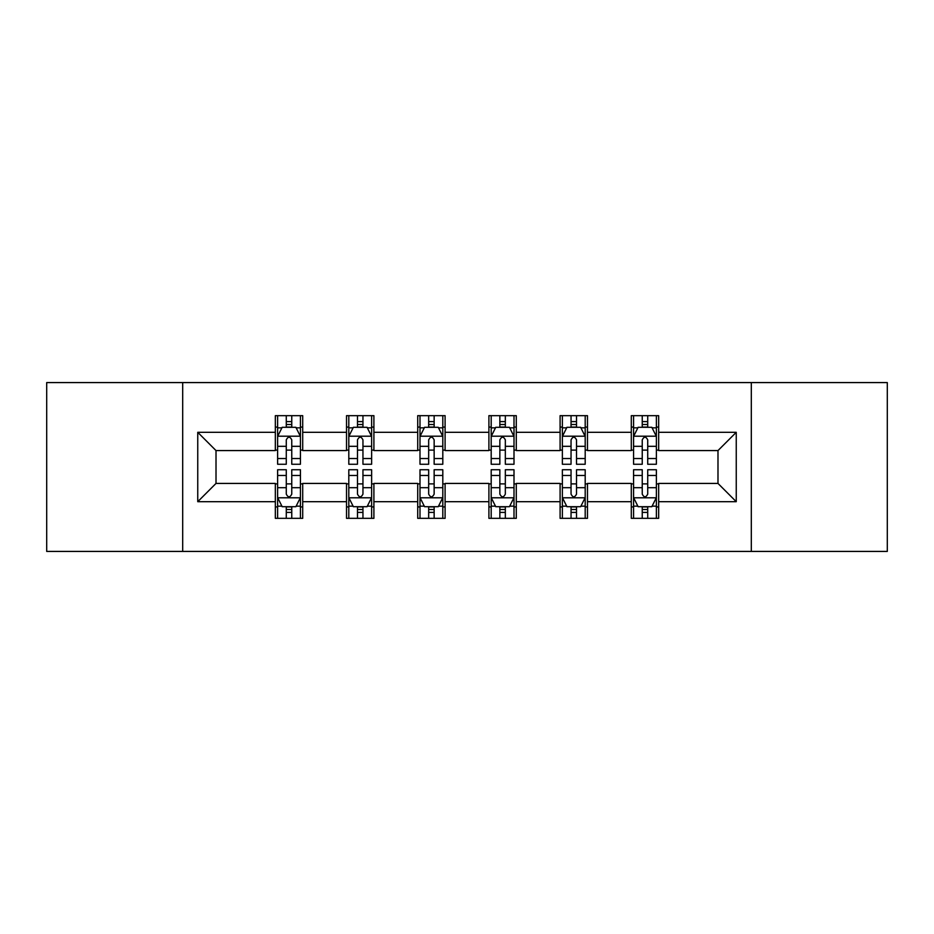 <?xml version="1.0" encoding="UTF-8"?>
<svg xmlns="http://www.w3.org/2000/svg" width="934" height="934" viewBox="0 0 934 934"><rect width="100%" height="100%" fill="white"/><g stroke="black" fill="none" stroke-linecap="round" stroke-linejoin="round"><path stroke-width="1.4" d="M751.31 551.422L887.3 551.422L887.3 382.578L751.31 382.578L751.31 551.422L182.69 551.422L182.69 382.578L46.7 382.578L46.7 551.422L182.69 551.422M751.31 382.578L182.69 382.578M658.668 432.314L658.668 415.665L631.291 415.665L631.291 432.314L587.474 432.314L587.474 415.665L560.096 415.665L560.096 432.314L516.28 432.314L516.28 415.665L488.902 415.665L488.902 432.314L445.098 432.314L445.098 415.665L417.72 415.665L417.72 432.314L373.904 432.314L373.904 415.665L346.526 415.665L346.526 432.314L302.709 432.314L302.709 415.665L275.332 415.665L275.332 432.314L197.751 432.314L197.751 501.686L216.011 483.427L275.332 483.427L275.332 518.335L302.709 518.335L302.709 483.427L346.526 483.427L346.526 518.335L373.904 518.335L373.904 483.427L417.72 483.427L417.72 518.335L445.098 518.335L445.098 483.427L488.902 483.427L488.902 518.335L516.28 518.335L516.28 483.427L560.096 483.427L560.096 518.335L587.474 518.335L587.474 483.427L631.291 483.427L631.291 518.335L658.668 518.335L658.668 483.427L717.989 483.427L717.989 450.573L658.668 450.573L658.668 432.314L736.249 432.314L736.249 501.686L658.668 501.686M631.291 501.686L587.474 501.686M560.096 501.686L516.28 501.686M488.902 501.686L445.098 501.686M417.72 501.686L373.904 501.686M346.526 501.686L302.709 501.686M275.332 501.686L197.751 501.686M631.291 432.314L631.291 450.573L587.474 450.573L587.474 432.314M560.096 432.314L560.096 450.573L516.28 450.573L516.28 432.314M488.902 432.314L488.902 450.573L445.098 450.573L445.098 432.314M417.72 432.314L417.72 450.573L373.904 450.573L373.904 432.314M346.526 432.314L346.526 450.573L302.709 450.573L302.709 432.314M275.332 432.314L275.332 450.573L216.011 450.573L197.751 432.314M216.011 450.573L216.011 483.427M736.249 501.686L717.989 483.427M717.989 450.573L736.249 432.314M275.332 427.072L277.62 427.072M286.283 427.072L291.758 427.072M300.433 427.072L302.709 427.072M275.332 450.118L277.62 450.118M286.283 450.118L291.758 450.118M300.433 450.118L302.709 450.118M275.332 483.882L277.62 483.882M286.283 483.882L291.758 483.882M300.433 483.882L302.709 483.882M275.332 506.928L277.62 506.928M286.283 506.928L291.758 506.928M300.433 506.928L302.709 506.928M346.526 483.882L348.802 483.882M357.477 483.882L362.952 483.882M371.627 483.882L373.904 483.882M346.526 506.928L348.802 506.928M357.477 506.928L362.952 506.928M371.627 506.928L373.904 506.928M346.526 427.072L348.802 427.072M357.477 427.072L362.952 427.072M371.627 427.072L373.904 427.072M346.526 450.118L348.802 450.118M357.477 450.118L362.952 450.118M371.627 450.118L373.904 450.118M417.72 483.882L419.996 483.882M428.671 483.882L434.147 483.882M442.809 483.882L445.098 483.882M417.72 506.928L419.996 506.928M428.671 506.928L434.147 506.928M442.809 506.928L445.098 506.928M417.72 427.072L419.996 427.072M428.671 427.072L434.147 427.072M442.809 427.072L445.098 427.072M417.72 450.118L419.996 450.118M428.671 450.118L434.147 450.118M442.809 450.118L445.098 450.118M488.902 483.882L491.191 483.882M499.853 483.882L505.329 483.882M514.004 483.882L516.28 483.882M488.902 506.928L491.191 506.928M499.853 506.928L505.329 506.928M514.004 506.928L516.28 506.928M488.902 427.072L491.191 427.072M499.853 427.072L505.329 427.072M514.004 427.072L516.28 427.072M488.902 450.118L491.191 450.118M499.853 450.118L505.329 450.118M514.004 450.118L516.28 450.118M560.096 483.882L562.373 483.882M571.048 483.882L576.523 483.882M585.198 483.882L587.474 483.882M560.096 506.928L562.373 506.928M571.048 506.928L576.523 506.928M585.198 506.928L587.474 506.928M560.096 427.072L562.373 427.072M571.048 427.072L576.523 427.072M585.198 427.072L587.474 427.072M560.096 450.118L562.373 450.118M571.048 450.118L576.523 450.118M585.198 450.118L587.474 450.118M631.291 483.882L633.567 483.882M642.242 483.882L647.717 483.882M656.38 483.882L658.668 483.882M631.291 506.928L633.567 506.928M642.242 506.928L647.717 506.928M656.38 506.928L658.668 506.928M631.291 427.072L633.567 427.072M642.242 427.072L647.717 427.072M656.38 427.072L658.668 427.072M631.291 450.118L633.567 450.118M642.242 450.118L647.717 450.118M656.38 450.118L658.668 450.118M291.758 421.596L286.283 421.596M300.433 458.536L291.758 458.536L291.758 464.256L300.433 464.256L300.433 436.423L295.868 427.293L282.173 427.293L277.62 436.423L277.62 464.256L286.283 464.256L286.283 458.536L277.62 458.536M277.62 436.423L277.62 415.665M300.433 436.423L300.433 415.665M286.283 427.293L286.283 415.665M291.758 415.665L291.758 427.293M291.758 458.536L291.758 439.844C289.937 436.33 288.116 436.33 286.283 439.844L286.283 458.536M286.283 512.404L291.758 512.404M277.62 475.464L286.283 475.464L286.283 469.744L277.62 469.744L277.62 497.577L282.173 506.707L295.868 506.707L300.433 497.577L300.433 469.744L291.758 469.744L291.758 475.464L300.433 475.464M300.433 497.577L300.433 518.335M277.62 497.577L277.62 518.335M291.758 506.707L291.758 518.335M286.283 518.335L286.283 506.707M286.283 475.464L286.283 494.156C288.104 497.67 289.937 497.67 291.758 494.156L291.758 475.464M362.952 421.596L357.477 421.596M371.627 458.536L362.952 458.536L362.952 464.256L371.627 464.256L371.627 436.423L367.062 427.293L353.367 427.293L348.802 436.423L348.802 464.256L357.477 464.256L357.477 458.536L348.802 458.536M348.802 436.423L348.802 415.665M371.627 436.423L371.627 415.665M357.477 427.293L357.477 415.665M362.952 415.665L362.952 427.293M362.952 458.536L362.952 439.844C361.131 436.33 359.298 436.33 357.477 439.844L357.477 458.536M434.147 421.596L428.671 421.596M442.809 458.536L434.147 458.536L434.147 464.256L442.809 464.256L442.809 436.423L438.244 427.293L424.561 427.293L419.996 436.423L419.996 464.256L428.671 464.256L428.671 458.536L419.996 458.536M419.996 436.423L419.996 415.665M442.809 436.423L442.809 415.665M428.671 427.293L428.671 415.665M434.147 415.665L434.147 427.293M434.147 458.536L434.147 439.844C432.325 436.33 430.492 436.33 428.671 439.844L428.671 458.536M357.477 512.404L362.952 512.404M348.802 475.464L357.477 475.464L357.477 469.744L348.802 469.744L348.802 497.577L353.367 506.707L367.062 506.707L371.627 497.577L371.627 469.744L362.952 469.744L362.952 475.464L371.627 475.464M371.627 497.577L371.627 518.335M348.802 497.577L348.802 518.335M362.952 506.707L362.952 518.335M357.477 518.335L357.477 506.707M357.477 475.464L357.477 494.156C359.298 497.67 361.119 497.67 362.952 494.156L362.952 475.464M428.671 512.404L434.147 512.404M419.996 475.464L428.671 475.464L428.671 469.744L419.996 469.744L419.996 497.577L424.561 506.707L438.244 506.707L442.809 497.577L442.809 469.744L434.147 469.744L434.147 475.464L442.809 475.464M442.809 497.577L442.809 518.335M419.996 497.577L419.996 518.335M434.147 506.707L434.147 518.335M428.671 518.335L428.671 506.707M428.671 475.464L428.671 494.156C430.492 497.67 432.314 497.67 434.147 494.156L434.147 475.464M505.329 421.596L499.853 421.596M514.004 458.536L505.329 458.536L505.329 464.256L514.004 464.256L514.004 436.423L509.439 427.293L495.756 427.293L491.191 436.423L491.191 464.256L499.853 464.256L499.853 458.536L491.191 458.536M491.191 436.423L491.191 415.665M514.004 436.423L514.004 415.665M499.853 427.293L499.853 415.665M505.329 415.665L505.329 427.293M505.329 458.536L505.329 439.844C503.508 436.33 501.686 436.33 499.853 439.844L499.853 458.536M576.523 421.596L571.048 421.596M585.198 458.536L576.523 458.536L576.523 464.256L585.198 464.256L585.198 436.423L580.633 427.293L566.938 427.293L562.373 436.423L562.373 464.256L571.048 464.256L571.048 458.536L562.373 458.536M562.373 436.423L562.373 415.665M585.198 436.423L585.198 415.665M571.048 427.293L571.048 415.665M576.523 415.665L576.523 427.293M576.523 458.536L576.523 439.844C574.702 436.33 572.881 436.33 571.048 439.844L571.048 458.536M647.717 421.596L642.242 421.596M656.38 458.536L647.717 458.536L647.717 464.256L656.38 464.256L656.38 436.423L651.827 427.293L638.132 427.293L633.567 436.423L633.567 464.256L642.242 464.256L642.242 458.536L633.567 458.536M633.567 436.423L633.567 415.665M656.38 436.423L656.38 415.665M642.242 427.293L642.242 415.665M647.717 415.665L647.717 427.293M647.717 458.536L647.717 439.844C645.896 436.33 644.063 436.33 642.242 439.844L642.242 458.536M499.853 512.404L505.329 512.404M491.191 475.464L499.853 475.464L499.853 469.744L491.191 469.744L491.191 497.577L495.756 506.707L509.439 506.707L514.004 497.577L514.004 469.744L505.329 469.744L505.329 475.464L514.004 475.464M514.004 497.577L514.004 518.335M491.191 497.577L491.191 518.335M505.329 506.707L505.329 518.335M499.853 518.335L499.853 506.707M499.853 475.464L499.853 494.156C501.675 497.67 503.508 497.67 505.329 494.156L505.329 475.464M571.048 512.404L576.523 512.404M562.373 475.464L571.048 475.464L571.048 469.744L562.373 469.744L562.373 497.577L566.938 506.707L580.633 506.707L585.198 497.577L585.198 469.744L576.523 469.744L576.523 475.464L585.198 475.464M585.198 497.577L585.198 518.335M562.373 497.577L562.373 518.335M576.523 506.707L576.523 518.335M571.048 518.335L571.048 506.707M571.048 475.464L571.048 494.156C572.869 497.67 574.702 497.67 576.523 494.156L576.523 475.464M642.242 512.404L647.717 512.404M633.567 475.464L642.242 475.464L642.242 469.744L633.567 469.744L633.567 497.577L638.132 506.707L651.827 506.707L656.38 497.577L656.38 469.744L647.717 469.744L647.717 475.464L656.38 475.464M656.38 497.577L656.38 518.335M633.567 497.577L633.567 518.335M647.717 506.707L647.717 518.335M642.242 518.335L642.242 506.707M642.242 475.464L642.242 494.156C644.063 497.67 645.884 497.67 647.717 494.156L647.717 475.464M300.316 436.201L277.725 436.201M277.62 427.842L281.905 427.842M296.136 427.842L300.433 427.842M286.283 446.312L277.62 446.312M300.433 446.312L291.758 446.312M291.758 424.503L286.283 424.503M277.725 497.799L300.316 497.799M300.433 506.158L296.136 506.158M281.905 506.158L277.62 506.158M291.758 487.688L300.433 487.688M277.62 487.688L286.283 487.688M286.283 509.497L291.758 509.497M371.51 436.201L348.919 436.201M348.802 427.842L353.099 427.842M367.331 427.842L371.627 427.842M357.477 446.312L348.802 446.312M371.627 446.312L362.952 446.312M362.952 424.503L357.477 424.503M442.704 436.201L420.113 436.201M419.996 427.842L424.281 427.842M438.525 427.842L442.809 427.842M428.671 446.312L419.996 446.312M442.809 446.312L434.147 446.312M434.147 424.503L428.671 424.503M348.919 497.799L371.51 497.799M371.627 506.158L367.331 506.158M353.099 506.158L348.802 506.158M362.952 487.688L371.627 487.688M348.802 487.688L357.477 487.688M357.477 509.497L362.952 509.497M420.113 497.799L442.704 497.799M442.809 506.158L438.525 506.158M424.281 506.158L419.996 506.158M434.147 487.688L442.809 487.688M419.996 487.688L428.671 487.688M428.671 509.497L434.147 509.497M513.887 436.201L491.296 436.201M491.191 427.842L495.475 427.842M509.719 427.842L514.004 427.842M499.853 446.312L491.191 446.312M514.004 446.312L505.329 446.312M505.329 424.503L499.853 424.503M585.081 436.201L562.49 436.201M562.373 427.842L566.669 427.842M580.901 427.842L585.198 427.842M571.048 446.312L562.373 446.312M585.198 446.312L576.523 446.312M576.523 424.503L571.048 424.503M656.275 436.201L633.684 436.201M633.567 427.842L637.864 427.842M652.095 427.842L656.38 427.842M642.242 446.312L633.567 446.312M656.38 446.312L647.717 446.312M647.717 424.503L642.242 424.503M491.296 497.799L513.887 497.799M514.004 506.158L509.719 506.158M495.475 506.158L491.191 506.158M505.329 487.688L514.004 487.688M491.191 487.688L499.853 487.688M499.853 509.497L505.329 509.497M562.49 497.799L585.081 497.799M585.198 506.158L580.901 506.158M566.669 506.158L562.373 506.158M576.523 487.688L585.198 487.688M562.373 487.688L571.048 487.688M571.048 509.497L576.523 509.497M633.684 497.799L656.275 497.799M656.38 506.158L652.095 506.158M637.864 506.158L633.567 506.158M647.717 487.688L656.38 487.688M633.567 487.688L642.242 487.688M642.242 509.497L647.717 509.497"/></g></svg>

